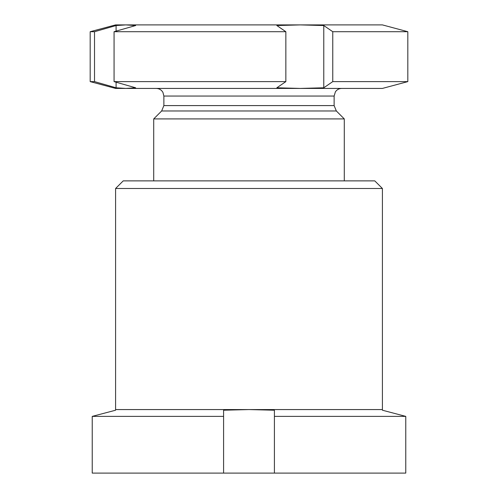 <?xml version="1.0" encoding="UTF-8"?>
<svg xmlns="http://www.w3.org/2000/svg" width="498" height="498" viewBox="0 0 498 498"><rect width="100%" height="100%" fill="white"/><g stroke="black" fill="none" stroke-linecap="round" stroke-linejoin="round"><path stroke-width="0.75" d="M115.592 188.499L123.218 180.88L374.782 180.88L382.408 188.499L115.592 188.499L115.592 409.574L382.408 409.574L382.408 188.499M115.592 409.574L115.592 410.215L92.23 416.384L223.59 416.384L223.59 473.1L405.77 473.1L405.77 416.384L274.41 416.384L274.41 473.1M115.592 410.215L92.23 416.384L92.23 473.1L223.59 473.1M274.41 416.384L274.41 410.215L249 409.574L223.59 410.215L223.59 416.384M382.408 410.215L405.77 416.384L382.408 410.215L382.408 409.574M153.708 180.88L153.708 118.916L344.292 118.916L336.355 110.986L334.127 105.595L334.127 96.052L335.409 91.813C336.959 89.628 339.07 88.501 341.746 88.426M116.084 31.131L116.084 25.541L125.857 24.9L135.637 25.541L114.067 31.71L114.067 81.616L135.637 87.785L125.857 88.426L300.331 88.426L276.863 87.785L285.852 81.616L285.852 31.71L276.863 25.541L300.319 24.9L382.408 24.9L407.818 31.71L332.764 31.71L332.764 81.616L407.818 81.616L407.818 31.71M116.084 25.541L94.52 31.71L94.52 81.616L116.084 87.785L125.857 88.426L115.592 88.426L90.182 81.616L90.182 31.71L115.592 24.9L300.319 24.9L323.775 25.541L332.764 31.71M114.067 31.71L285.852 31.71M114.067 81.616L285.852 81.616M90.182 31.71L94.52 31.71M90.182 81.616L94.52 81.616M332.764 81.616L323.775 87.785L300.319 88.426L382.408 88.426L407.818 81.616M116.084 87.785L116.084 82.195M323.775 87.785L323.775 25.541M153.708 118.916L161.645 110.986L336.355 110.986M161.645 110.986L163.873 105.595L334.127 105.595M163.873 105.595L163.873 96.052L334.127 96.052M163.873 96.052L162.933 92.379C161.42 89.845 159.198 88.532 156.254 88.426M344.292 180.88L344.292 118.916"/></g></svg>
